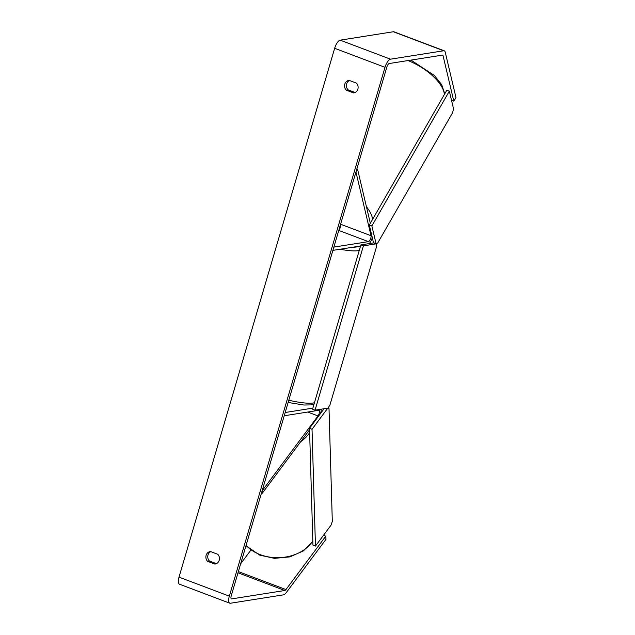 <?xml version="1.0" encoding="UTF-8"?>
<svg xmlns="http://www.w3.org/2000/svg" width="635" height="635" viewBox="0 0 635 635"><rect width="100%" height="100%" fill="white"/><g stroke="black" fill="none" stroke-linecap="round" stroke-linejoin="round"><path stroke-width="0.95" d="M261.509 492.927L262.287 493.22L262.12 490.863L317.992 415.925A3.469 1.262 110.7 0 0 319.421 412.552A3.469 1.262 110.7 0 0 319.056 410.321A3.469 1.262 110.7 0 0 318.786 410.297L284.218 415.766L285.178 412.504L312.857 408.122M320.508 413.52A6.929 2.516 110.7 0 0 321.215 409.194M262.287 493.22L309.555 429.816M338.955 229.775A3.469 1.262 110.7 0 0 340.82 224.322L340.709 223.83M356.822 169.077L357.6 169.37L355.957 172.014L371.023 235.728A3.469 1.262 -69.3 0 1 370.38 239.284A3.469 1.262 -69.3 0 1 368.427 241.641L333.859 247.102L332.899 250.373L360.577 245.991M372.285 237.617A6.929 2.516 -69.3 0 1 369.34 243.57M357.6 169.37L370.34 223.282M356.481 83.137A5.779 5.27 81 0 1 357.878 89.114A5.779 5.27 81 0 1 353.751 92.916A5.779 5.27 81 0 1 353.6 92.932L346.194 90.138A5.779 5.27 81 0 1 344.773 84.241A5.779 5.27 81 0 1 348.925 80.359A5.779 5.27 81 0 1 349.075 80.343L356.481 83.137M219.21 560.276A5.779 5.27 -99 0 0 217.813 554.307L210.407 551.505A5.779 5.27 -99 0 0 210.256 551.529A5.779 5.27 -99 0 0 206.097 555.411A5.779 5.27 -99 0 0 207.518 561.3L214.932 564.102A5.779 5.27 -99 0 0 215.082 564.078A5.779 5.27 -99 0 0 219.21 560.276M210.788 551.648A5.779 5.27 -99 0 0 209.391 561.007L216.416 563.658M231.219 595.852L386.858 67.016A3.469 1.262 -69.3 0 1 389.223 63.532L442.389 55.126A3.469 1.262 -69.3 0 1 442.651 55.15A3.469 1.262 -69.3 0 1 443.063 55.745L453.803 101.163L455.986 97.639L445.246 52.221A8.088 2.937 -69.3 0 0 444.286 50.824A8.088 2.937 -69.3 0 0 443.675 50.768L390.501 59.182A8.088 2.937 -69.3 0 0 384.993 67.31L229.346 596.154A8.088 2.937 -69.3 0 0 229.759 603.194A8.088 2.937 -69.3 0 0 230.378 603.25L283.543 594.844A8.088 2.937 -69.3 0 0 286.171 592.725L326.001 539.313L325.779 536.17L285.948 589.582A3.469 1.262 -69.3 0 1 284.821 590.494L231.656 598.9A3.469 1.262 -69.3 0 1 231.394 598.876A3.469 1.262 -69.3 0 1 231.219 595.852M355.092 92.496L348.059 89.837A5.779 5.27 81 0 1 349.456 80.486M229.759 603.194L179.427 584.176A8.088 2.937 -69.3 0 1 179.014 577.128L334.661 48.292A8.088 2.937 -69.3 0 1 340.169 40.156L393.335 31.75A8.088 2.937 -69.3 0 1 393.954 31.806L444.286 50.824M451.517 100.298L453.803 101.163M323.485 535.305L325.779 536.17M250.825 550.164L240.649 563.809M209.391 561.007L207.518 561.3M348.059 89.837L346.194 90.138M363.41 245.856L360.894 244.904L312.539 409.218L315.055 410.162L327.898 408.13L329.867 405.225L376.626 246.356L376.261 243.824L363.41 245.856L315.055 410.162M376.261 243.824L373.745 242.872L360.894 244.904M369.316 225.068L446.794 90.257L449.35 91.138L453.533 108.823L452.628 112.657L377.714 243.007L376.055 243.626L371.872 225.949L369.316 225.068L373.499 242.753L376.055 243.626M371.872 225.949L449.35 91.138M312.031 429.276L309.515 428.268L312.936 545.06L315.452 546.076L330.954 525.288L332.311 521.462L329.001 408.535L327.533 408.488L312.031 429.276L315.452 546.076M327.922 408.099L329.001 408.535M327.533 408.488L327.009 408.273M324.072 408.742L309.515 428.268M307.737 412.051L317.992 415.925M312.968 404.471L313.833 404.805M340.82 224.322L371.023 235.728M338.765 230.434L368.427 241.641M408.011 60.563A38.41 17.399 29.9 0 1 444.397 94.424M372.57 219.408A38.41 17.399 -150.1 0 0 366.443 206.78M340.376 227.378A35.52 16.097 29.9 0 1 339.733 227.139M334.661 48.292L384.993 67.31M179.014 577.128L229.346 596.154M441.706 55.229L443.063 55.745M231.18 598.718L231.656 598.9M238.006 572.794L284.821 590.494M238.355 571.595L285.948 589.582M340.169 40.156L390.501 59.182M393.335 31.75L443.675 50.768M288.79 400.233A38.41 7.255 16.4 0 0 313.198 403.003A38.41 7.255 16.4 0 0 314.444 402.733M359.283 250.388A38.41 7.255 -163.6 0 1 358.029 250.658A38.41 7.255 -163.6 0 1 340.027 249.245M352.901 247.205A35.52 6.707 16.4 0 0 356.314 246.991A35.52 6.707 16.4 0 0 358.529 246.316M246.078 545.354A38.41 28.511 -1.7 0 0 259.342 554.315A38.41 28.511 -1.7 0 0 312.809 540.893M309.642 432.602A38.41 28.511 178.3 0 1 300.72 441.666M313.182 404.4L313.88 404.662M444.738 93.829L441.762 84.757L434.332 75.454L410.932 60.103M339.638 227.473L340.249 227.703M314.063 404.019L311.126 404.9L303.959 405.019L288.131 402.463M245.983 545.671L259.675 555.109L274.503 558.363L289.909 556.879L303.411 550.894L312.825 541.266"/></g></svg>
